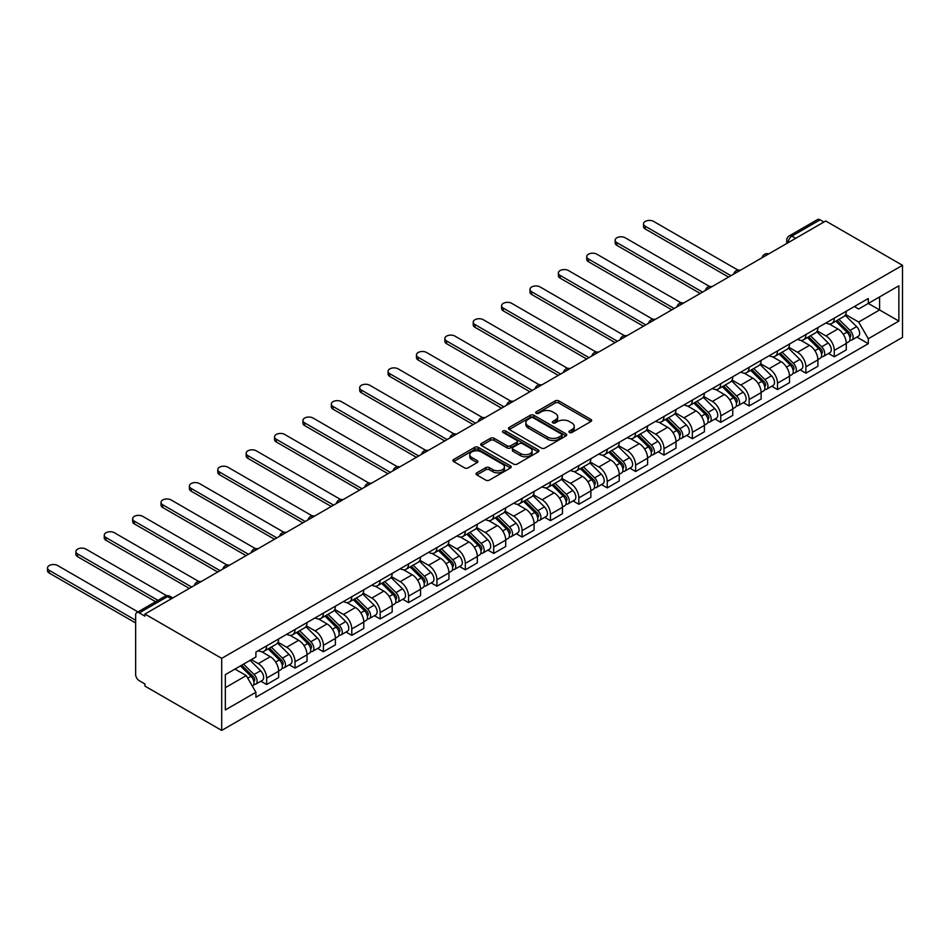 <?xml version="1.0" encoding="UTF-8"?>
<svg xmlns="http://www.w3.org/2000/svg" width="950" height="950" viewBox="0 0 950 950"><rect width="100%" height="100%" fill="white"/><g stroke="black" fill="none" stroke-linecap="round" stroke-linejoin="round"><path stroke-width="1.43" d="M569.43 432.464A1.769 1.021 0 0 0 571.936 432.464L590.9 421.503A2.529 1.461 0 0 0 591.648 420.47A2.529 1.461 0 0 0 590.9 419.437L558.766 400.888A2.529 1.461 0 0 0 555.192 400.888L536.216 411.837A1.769 1.021 0 0 0 535.693 412.561A1.769 1.021 0 0 0 536.216 413.286A1.769 1.021 0 0 0 538.721 413.286L541.168 411.861A8.087 4.667 0 0 1 552.603 411.861L555.275 413.416A8.087 4.667 0 0 1 557.65 416.706A8.087 4.667 0 0 1 555.275 420.007L552.829 421.432A1.769 1.021 0 0 0 552.306 422.144A1.769 1.021 0 0 0 552.829 422.869A1.769 1.021 0 0 0 555.322 422.869L557.781 421.456A8.087 4.667 0 0 1 569.204 421.456L571.888 422.999A8.087 4.667 0 0 1 574.251 426.301A8.087 4.667 0 0 1 571.888 429.602L569.43 431.015A1.769 1.021 0 0 0 568.919 431.739A1.769 1.021 0 0 0 569.43 432.464L569.43 431.015M476.793 472.851A2.529 1.461 0 0 0 476.057 473.884A2.529 1.461 0 0 0 476.793 474.917L485.806 480.118A2.529 1.461 0 0 0 489.381 480.118L510.459 467.958A2.529 1.461 0 0 0 511.195 466.925A2.529 1.461 0 0 0 510.459 465.892L478.313 447.331A2.529 1.461 0 0 0 474.739 447.331L453.673 459.503A2.529 1.461 0 0 0 452.924 460.524A2.529 1.461 0 0 0 453.673 461.558L464.562 467.851A2.529 1.461 0 0 0 468.136 467.851L477.149 462.638A2.529 1.461 0 0 0 477.886 461.617A2.529 1.461 0 0 0 477.149 460.584L471.746 457.461A6.757 3.895 0 0 1 469.775 454.706A6.757 3.895 0 0 1 473.943 451.096A6.757 3.895 0 0 1 481.306 451.951L502.467 464.158A6.757 3.895 0 0 1 504.438 466.925A6.757 3.895 0 0 1 500.27 470.523A6.757 3.895 0 0 1 492.907 469.68L489.381 467.637A2.529 1.461 0 0 0 485.806 467.637L476.793 472.851L476.793 474.917M221.706 658.362L144.934 614.044L825.728 220.982L902.5 265.311L221.706 658.362L221.706 730.419L902.5 337.369L902.5 265.311M541.346 448.056A2.529 1.461 0 0 0 544.92 448.056L565.998 435.884A2.529 1.461 0 0 0 566.734 434.851A2.529 1.461 0 0 0 565.998 433.829L533.852 415.269A2.529 1.461 0 0 0 530.278 415.269L509.2 427.429A2.529 1.461 0 0 0 508.464 428.462A2.529 1.461 0 0 0 509.2 429.495L541.346 448.056M503.749 432.844A1.769 1.021 0 0 1 505.543 433.093L505.543 430.991L538.222 449.861A2.529 1.461 0 0 1 538.959 450.894A2.529 1.461 0 0 1 538.222 451.915L517.156 464.087A2.529 1.461 0 0 1 513.582 464.087L481.436 445.526L481.436 443.46A2.529 1.461 0 0 0 480.7 444.493A2.529 1.461 0 0 0 481.436 445.526M481.436 443.46L490.449 438.259A2.529 1.461 0 0 1 494.024 438.259L507.062 445.787A2.529 1.461 0 0 0 510.637 445.787L516.622 442.332A2.529 1.461 0 0 0 517.358 441.299A2.529 1.461 0 0 0 516.622 440.266L503.049 432.428A1.769 1.021 0 0 1 502.526 431.716A1.769 1.021 0 0 1 503.619 430.766A1.769 1.021 0 0 1 505.543 430.991M144.934 614.044L144.934 616.146L139.294 612.881A5.142 2.969 -120 0 0 136.717 612.631A5.142 2.969 -120 0 0 135.648 614.982L135.648 674.441A5.142 2.969 -120 0 0 139.294 680.734L144.934 684L144.934 686.102L221.706 730.419M795.708 238.319L791.884 236.111A5.142 2.969 60 0 0 789.307 235.861L817.511 219.581A5.142 2.969 60 0 1 820.087 219.83L791.884 236.111A5.142 2.969 120 0 0 788.251 242.416L788.251 242.63M823.899 222.039L820.087 219.83M834.278 318.143A11.839 6.828 60 0 1 831.82 323.463L843.826 316.528A11.839 6.828 -120 0 0 846.284 311.22M817.238 330.897L825.906 335.896A11.839 6.828 60 0 1 834.278 350.396L846.284 343.461A11.839 6.828 -120 0 0 837.912 328.961L829.314 324.009M846.284 343.461L846.284 349.873L834.278 356.808L828.519 353.483M831.82 323.463A11.839 6.828 60 0 1 826.001 322.929M834.278 350.396L834.278 356.808M805.897 334.531A11.839 6.828 60 0 1 803.439 339.851L815.444 332.916A11.839 6.828 -120 0 0 817.903 327.596M800.137 369.859L805.897 373.184L817.903 366.261L817.903 359.848A11.839 6.828 -120 0 0 809.531 345.349L800.933 340.385M803.439 339.851A11.839 6.828 60 0 1 797.62 339.316M788.856 347.272L797.525 352.284A11.839 6.828 60 0 1 805.897 366.783L805.897 373.184M777.516 350.918A11.839 6.828 60 0 1 775.057 356.238L787.063 349.303A11.839 6.828 -120 0 0 789.521 343.983M771.756 386.246L777.516 389.571L789.521 382.636L789.521 376.236A11.839 6.828 -120 0 0 781.149 361.736L772.552 356.772M775.057 356.238A11.839 6.828 60 0 1 769.239 355.704M760.475 363.66L769.144 368.671A11.839 6.828 60 0 1 777.516 383.171L777.516 389.571M749.134 367.306A11.839 6.828 60 0 1 746.676 372.614L758.682 365.691A11.839 6.828 -120 0 0 761.14 360.371M743.375 402.634L749.134 405.959L761.14 399.024L761.14 392.623A11.839 6.828 -120 0 0 752.768 378.124L744.171 373.16M746.676 372.614A11.839 6.828 60 0 1 740.857 372.079M732.094 380.048L740.762 385.059A11.839 6.828 60 0 1 749.134 399.558L749.134 405.959M720.753 383.693A11.839 6.828 60 0 1 718.295 389.001L730.301 382.066A11.839 6.828 -120 0 0 732.759 376.758M714.994 419.021L720.753 422.346L732.759 415.411L732.759 409.011A11.839 6.828 -120 0 0 724.387 394.511L715.789 389.548M718.295 389.001A11.839 6.828 60 0 1 712.476 388.467M703.712 396.435L712.381 401.446A11.839 6.828 60 0 1 720.753 415.934L720.753 422.346M692.372 400.081A11.839 6.828 60 0 1 689.914 405.389L701.919 398.454A11.839 6.828 -120 0 0 704.377 393.146M686.613 435.409L692.372 438.734L704.377 431.799L704.377 425.386A11.839 6.828 -120 0 0 696.006 410.899L687.408 405.935M689.914 405.389A11.839 6.828 60 0 1 684.095 404.854M675.331 412.822L684 417.834A11.839 6.828 60 0 1 692.372 432.321L692.372 438.734M663.991 416.468A11.839 6.828 60 0 1 661.533 421.776L673.538 414.841A11.839 6.828 -120 0 0 675.996 409.533M658.231 451.796L663.991 455.121L675.996 448.186L675.996 441.774A11.839 6.828 -120 0 0 667.624 427.286L659.027 422.322M661.533 421.776A11.839 6.828 60 0 1 655.714 421.242M646.95 429.21L655.619 434.209A11.839 6.828 60 0 1 663.991 448.709L663.991 455.121M635.609 432.844A11.839 6.828 60 0 1 633.151 438.164L645.157 431.229A11.839 6.828 -120 0 0 647.615 425.921M629.85 468.184L635.609 471.509L647.615 464.574L647.615 458.161A11.839 6.828 -120 0 0 639.243 443.674L630.646 438.71M633.151 438.164A11.839 6.828 60 0 1 627.321 437.629M618.557 445.598L627.238 450.597A11.839 6.828 60 0 1 635.609 465.096L635.609 471.509M607.216 449.231A11.839 6.828 60 0 1 604.77 454.551L616.776 447.616A11.839 6.828 -120 0 0 619.234 442.308M601.469 484.571L607.228 487.884L619.234 480.961L619.234 474.549A11.839 6.828 -120 0 0 610.862 460.049L602.264 455.098M604.77 454.551A11.839 6.828 60 0 1 598.939 454.017M590.176 461.985L598.856 466.984A11.839 6.828 60 0 1 607.228 481.484L607.228 487.884M578.835 465.619A11.839 6.828 60 0 1 576.389 470.939L588.394 464.004A11.839 6.828 -120 0 0 590.852 458.684M573.087 500.947L578.835 504.272L590.852 497.349L590.852 490.936A11.839 6.828 -120 0 0 582.481 476.437L573.883 471.473M576.389 470.939A11.839 6.828 60 0 1 570.558 470.404M561.794 478.361L570.475 483.372A11.839 6.828 60 0 1 578.835 497.871L578.835 504.272M550.454 482.006A11.839 6.828 60 0 1 548.008 487.314L560.013 480.391A11.839 6.828 -120 0 0 562.471 475.071M544.706 517.334L550.454 520.659L562.471 513.724L562.471 507.324A11.839 6.828 -120 0 0 554.099 492.824L545.502 487.861M548.008 487.314A11.839 6.828 60 0 1 542.177 486.792M533.413 494.748L542.094 499.759A11.839 6.828 60 0 1 550.454 514.259L550.454 520.659M522.072 498.394A11.839 6.828 60 0 1 519.626 503.702L531.632 496.779A11.839 6.828 -120 0 0 534.09 491.459M516.325 533.722L522.072 537.047L534.09 530.112L534.09 523.711A11.839 6.828 -120 0 0 525.718 509.212L517.121 504.248M519.626 503.702A11.839 6.828 60 0 1 513.796 503.168M505.032 511.136L513.712 516.147A11.839 6.828 60 0 1 522.072 530.646L522.072 537.047M493.691 514.781A11.839 6.828 60 0 1 491.245 520.089L503.251 513.154A11.839 6.828 -120 0 0 505.709 507.846M487.944 550.109L493.691 553.434L505.709 546.499L505.709 540.099A11.839 6.828 -120 0 0 497.337 525.599L488.739 520.636M491.245 520.089A11.839 6.828 60 0 1 485.414 519.555M476.651 527.523L485.331 532.534A11.839 6.828 60 0 1 493.691 547.022L493.691 553.434M465.31 531.169A11.839 6.828 60 0 1 462.864 536.477L474.869 529.542A11.839 6.828 -120 0 0 477.327 524.234M459.562 566.497L465.31 569.822L477.327 562.887L477.327 556.474A11.839 6.828 -120 0 0 468.956 541.987L460.358 537.023M462.864 536.477A11.839 6.828 60 0 1 457.033 535.942M448.269 543.911L456.95 548.922A11.839 6.828 60 0 1 465.31 563.409L465.31 569.822M436.929 547.556A11.839 6.828 60 0 1 434.483 552.864L446.488 545.929A11.839 6.828 -120 0 0 448.934 540.621M431.181 582.884L436.929 586.209L448.946 579.274L448.946 572.862A11.839 6.828 -120 0 0 440.574 558.374L431.977 553.411M434.483 552.864A11.839 6.828 60 0 1 428.652 552.33M419.888 560.298L428.569 565.298A11.839 6.828 60 0 1 436.929 579.797L436.929 586.209M408.548 563.932A11.839 6.828 60 0 1 406.101 569.252L418.107 562.317A11.839 6.828 -120 0 0 420.553 557.009M402.8 599.272L408.548 602.597L420.553 595.662L420.553 589.249A11.839 6.828 -120 0 0 412.193 574.762L403.596 569.798M406.101 569.252A11.839 6.828 60 0 1 400.271 568.717M391.507 576.686L400.188 581.685A11.839 6.828 60 0 1 408.548 596.184L408.548 602.597M380.166 580.319A11.839 6.828 60 0 1 377.72 585.639L389.726 578.704A11.839 6.828 -120 0 0 392.172 573.396M374.407 615.659L380.166 618.972L392.172 612.049L392.172 605.637A11.839 6.828 -120 0 0 383.812 591.138L375.214 586.186M377.72 585.639A11.839 6.828 60 0 1 371.889 585.105M363.126 593.073L371.806 598.072A11.839 6.828 60 0 1 380.166 612.572L380.166 618.972M351.785 596.707A11.839 6.828 60 0 1 349.339 602.027L361.344 595.092A11.839 6.828 -120 0 0 363.791 589.772M346.026 632.035L351.785 635.36L363.791 628.437L363.791 622.024A11.839 6.828 -120 0 0 355.431 607.525L346.833 602.561M349.339 602.027A11.839 6.828 60 0 1 343.508 601.492M334.744 609.449L343.425 614.46A11.839 6.828 60 0 1 351.785 628.959L351.785 635.36M323.404 613.094A11.839 6.828 60 0 1 320.957 618.403L332.963 611.479A11.839 6.828 -120 0 0 335.409 606.159M317.644 648.422L323.404 651.748L335.409 644.812L335.409 638.412A11.839 6.828 -120 0 0 327.049 623.913L318.452 618.949M320.957 618.403A11.839 6.828 60 0 1 315.127 617.868M306.363 625.836L315.032 630.847A11.839 6.828 60 0 1 323.404 645.347L323.404 651.748M295.022 629.482A11.839 6.828 60 0 1 292.576 634.79L304.582 627.867A11.839 6.828 -120 0 0 307.028 622.547M289.263 664.81L295.022 668.135L307.028 661.2L307.028 654.799A11.839 6.828 -120 0 0 298.668 640.3L290.071 635.336M292.576 634.79A11.839 6.828 60 0 1 286.746 634.256M277.982 642.224L286.651 647.235A11.839 6.828 60 0 1 295.022 661.722L295.022 668.135M266.641 645.869A11.839 6.828 60 0 1 264.195 651.178L276.201 644.242A11.839 6.828 -120 0 0 278.647 638.934M260.882 681.197L266.641 684.523L278.647 677.587L278.647 671.187A11.839 6.828 -120 0 0 270.287 656.688L261.689 651.724M264.195 651.178A11.839 6.828 60 0 1 258.364 650.643M251.358 659.633L258.269 663.623A11.839 6.828 60 0 1 266.641 678.11L266.641 684.523M854.383 306.541L858.658 309.011L898.866 285.796L879.581 296.934L879.581 309.949L858.658 322.038L845.619 314.509M225.34 687.669L246.264 675.592L255.906 692.289L225.34 709.935L225.34 674.643L255.906 656.996L255.906 652.068L868.3 298.502L868.3 303.442L898.866 321.088L868.3 338.734L858.658 322.038M898.866 285.796L898.866 321.088M255.906 692.289L255.906 697.229L868.3 343.674L868.3 338.734M246.264 675.592L234.982 669.085M856.9 337.096L868.3 343.674M570.143 432.713L571.888 431.704A8.087 4.667 0 0 0 574.251 428.402L574.251 426.301M557.65 416.706L557.65 418.808A8.087 4.667 0 0 1 555.275 422.109L553.529 423.118M590.9 419.437L590.9 421.503L558.766 402.99A2.529 1.461 0 0 0 555.192 402.99L536.916 413.535M565.962 435.907L533.852 417.371A2.529 1.461 0 0 0 530.278 417.371L509.236 429.519M561.533 435.575A1.769 1.021 0 0 0 562.044 434.851A1.769 1.021 0 0 0 561.533 434.138L533.318 417.846A1.769 1.021 0 0 0 530.812 417.846L528.224 419.342A8.087 4.667 0 0 0 525.861 422.643A8.087 4.667 0 0 0 528.224 425.933L547.509 437.071A8.087 4.667 0 0 0 558.944 437.071L561.533 435.575L561.533 437.677A1.769 1.021 0 0 0 562.044 436.952L562.044 434.851M525.861 422.643L525.861 424.745A8.087 4.667 0 0 0 528.224 428.034L528.224 425.933M561.533 437.677L558.944 439.173A8.087 4.667 0 0 1 547.509 439.173L528.224 428.034M481.472 445.55L490.449 440.361L490.449 438.259M517.358 441.299L517.358 443.401A2.529 1.461 0 0 1 516.622 444.434L510.637 447.889A2.529 1.461 0 0 1 507.062 447.889L494.024 440.361A2.529 1.461 0 0 0 490.449 440.361M505.543 433.093L538.187 451.939M520.588 453.589A6.757 3.895 0 0 0 527.951 454.444A6.757 3.895 0 0 0 532.119 450.834A6.757 3.895 0 0 0 530.148 448.079L522.69 443.781A2.529 1.461 0 0 0 519.116 443.781L513.131 447.224A2.529 1.461 0 0 0 512.394 448.258A2.529 1.461 0 0 0 513.131 449.291L520.588 453.589L520.588 455.691A6.757 3.895 0 0 0 527.951 456.546A6.757 3.895 0 0 0 532.119 452.936L532.119 450.834M512.394 448.258L512.394 450.359A2.529 1.461 0 0 0 513.131 451.392L513.131 449.291M520.588 455.691L513.131 451.392M504.438 466.925L504.438 469.027A6.757 3.895 0 0 1 500.27 472.625A6.757 3.895 0 0 1 492.907 471.782L489.381 469.739A2.529 1.461 0 0 0 485.806 469.739L476.829 474.929M469.775 454.706L469.775 456.808A6.757 3.895 0 0 0 471.746 459.562L471.746 457.461M477.149 460.584L477.149 462.638L471.746 459.562M510.423 467.97L478.313 449.433A2.529 1.461 0 0 0 474.739 449.433L453.696 461.581L453.673 459.503M835.798 321.159L846.984 332.191A6.436 3.717 60 0 1 848.682 341.834L846.284 343.223M838.031 323.368L842.769 326.099M737.96 270.109L653.612 221.409A5.914 3.42 -0 0 0 647.164 220.673A5.914 3.42 -0 0 0 643.518 223.82A5.914 3.42 -0 0 0 645.252 226.243L730.942 275.714M837.045 320.447L849.288 332.524A3.087 1.781 60 0 1 850.096 337.155A3.087 1.781 60 0 1 849.822 337.262M838.898 319.378L850.072 330.41A6.436 3.717 60 0 1 851.77 340.053A6.436 3.717 60 0 1 849.834 340.254M845.156 315.305L856.627 326.622A6.436 3.717 60 0 1 858.325 336.276L851.77 340.053M728.567 277.079L645.252 228.974A5.914 3.42 180 0 1 643.518 226.551L643.518 223.82M807.417 337.547L818.603 348.579A6.436 3.717 60 0 1 820.301 358.221L817.903 359.611M809.649 339.744L814.387 342.487M709.579 286.484L625.231 237.797A5.914 3.42 -0 0 0 618.783 237.049A5.914 3.42 -0 0 0 615.137 240.208A5.914 3.42 -0 0 0 616.871 242.63L702.561 292.101M808.664 336.834L820.907 348.911A3.087 1.781 60 0 1 821.714 353.543A3.087 1.781 60 0 1 821.441 353.649M810.516 335.766L821.691 346.798A6.436 3.717 60 0 1 823.389 356.44A6.436 3.717 60 0 1 821.453 356.642M816.774 331.692L828.246 343.009A6.436 3.717 60 0 1 829.944 352.652L823.389 356.44M700.186 293.467L616.871 245.361A5.914 3.42 180 0 1 615.137 242.939L615.137 240.208M779.036 353.934L790.222 364.966A6.436 3.717 60 0 1 791.92 374.609L789.521 375.998M781.268 356.131L786.006 358.874M681.197 302.872L596.849 254.184A5.914 3.42 -0 0 0 590.401 253.436A5.914 3.42 -0 0 0 586.756 256.595A5.914 3.42 -0 0 0 588.477 259.017L674.168 308.489M780.283 353.222L792.526 365.299A3.087 1.781 60 0 1 793.333 369.93A3.087 1.781 60 0 1 793.06 370.037M782.135 352.153L793.309 363.185A6.436 3.717 60 0 1 795.008 372.827A6.436 3.717 60 0 1 793.072 373.029M788.393 348.08L799.864 359.397A6.436 3.717 60 0 1 801.562 369.039L795.008 372.827M671.804 309.854L588.477 261.737A5.914 3.42 180 0 1 586.756 259.326L586.756 256.595M750.654 370.322L761.841 381.354A6.436 3.717 60 0 1 763.539 390.996L761.14 392.386M752.887 372.519L757.625 375.262M652.816 319.259L568.468 270.56A5.914 3.42 -0 0 0 562.02 269.824A5.914 3.42 -0 0 0 558.374 272.983A5.914 3.42 -0 0 0 560.096 275.393L645.786 324.864M751.901 369.609L764.144 381.686A3.087 1.781 60 0 1 764.952 386.317A3.087 1.781 60 0 1 764.679 386.424M753.754 368.541L764.928 379.561A6.436 3.717 60 0 1 766.626 389.215A6.436 3.717 60 0 1 764.691 389.417M760.012 364.468L771.483 375.784A6.436 3.717 60 0 1 773.181 385.427L766.626 389.215M643.423 326.23L560.096 278.124A5.914 3.42 180 0 1 558.374 275.714L558.374 272.983M722.273 386.709L733.459 397.741A6.436 3.717 60 0 1 735.158 407.384L732.759 408.761M724.506 388.906L729.244 391.649M624.435 335.647L540.087 286.947A5.914 3.42 -0 0 0 533.639 286.211A5.914 3.42 -0 0 0 529.981 289.37A5.914 3.42 -0 0 0 531.715 291.781L617.405 341.252M723.52 385.997L735.763 398.074A3.087 1.781 60 0 1 736.571 402.705A3.087 1.781 60 0 1 736.297 402.812M725.373 384.916L736.547 395.948A6.436 3.717 60 0 1 738.245 405.591A6.436 3.717 60 0 1 736.309 405.804M731.631 380.855L743.102 392.172A6.436 3.717 60 0 1 744.8 401.814L738.245 405.591M615.042 342.617L531.715 294.512A5.914 3.42 180 0 1 529.981 292.101L529.981 289.37M693.892 403.097L705.078 414.129A6.436 3.717 60 0 1 706.776 423.771L704.377 425.149M696.124 405.294L700.863 408.025M596.054 352.034L511.706 303.335A5.914 3.42 -0 0 0 505.258 302.599A5.914 3.42 -0 0 0 501.6 305.758A5.914 3.42 -0 0 0 503.334 308.168L589.024 357.639M695.139 402.372L707.382 414.461A3.087 1.781 60 0 1 708.189 419.081A3.087 1.781 60 0 1 707.916 419.199M696.991 401.304L708.166 412.336A6.436 3.717 60 0 1 709.864 421.978A6.436 3.717 60 0 1 707.928 422.192M703.249 397.242L714.721 408.559A6.436 3.717 60 0 1 716.419 418.202L709.864 421.978M586.661 359.005L503.334 310.899A5.914 3.42 180 0 1 501.6 308.489L501.6 305.758M665.511 419.484L676.697 430.504A6.436 3.717 60 0 1 678.395 440.159L675.996 441.536M667.743 421.681L672.481 424.412M567.673 368.422L483.324 319.723A5.914 3.42 -0 0 0 476.876 318.986A5.914 3.42 -0 0 0 473.219 322.145A5.914 3.42 -0 0 0 474.952 324.556L560.643 374.027M666.758 418.76L679.001 430.837A3.087 1.781 60 0 1 679.808 435.468A3.087 1.781 60 0 1 679.535 435.587M668.61 417.691L679.784 428.723A6.436 3.717 60 0 1 681.482 438.366A6.436 3.717 60 0 1 679.535 438.579M674.868 413.618L686.339 424.947A6.436 3.717 60 0 1 688.038 434.589L681.482 438.366M558.279 375.392L474.952 327.287A5.914 3.42 180 0 1 473.219 324.876L473.219 322.145M637.129 435.86L648.316 446.892A6.436 3.717 60 0 1 650.014 456.534L647.603 457.924M639.362 438.069L644.1 440.8M539.291 384.809L454.943 336.11A5.914 3.42 -0 0 0 448.495 335.374A5.914 3.42 -0 0 0 444.838 338.521A5.914 3.42 -0 0 0 446.571 340.943L532.261 390.414M638.376 435.147L650.619 447.224A3.087 1.781 60 0 1 651.427 451.856A3.087 1.781 60 0 1 651.154 451.974M640.229 434.079L651.403 445.111A6.436 3.717 60 0 1 653.101 454.753A6.436 3.717 60 0 1 651.154 454.955M646.487 430.006L657.958 441.334A6.436 3.717 60 0 1 659.656 450.977L653.101 454.753M529.898 391.78L446.571 343.674A5.914 3.42 180 0 1 444.838 341.252L444.838 338.521M608.748 452.247L619.934 463.279A6.436 3.717 60 0 1 621.633 472.922L619.222 474.311M610.981 454.456L615.719 457.188M510.91 401.197L426.562 352.497A5.914 3.42 -0 0 0 420.114 351.749A5.914 3.42 -0 0 0 416.456 354.908A5.914 3.42 -0 0 0 418.19 357.331L503.88 406.802M609.995 451.535L622.238 463.612A3.087 1.781 60 0 1 623.046 468.243A3.087 1.781 60 0 1 622.761 468.35M611.847 450.466L623.022 461.498A6.436 3.717 60 0 1 624.72 471.141A6.436 3.717 60 0 1 622.773 471.343M618.094 446.393L629.577 457.71A6.436 3.717 60 0 1 631.275 467.353L624.72 471.141M501.517 408.168L418.19 360.062A5.914 3.42 180 0 1 416.456 357.639L416.456 354.908M580.367 468.635L591.553 479.667A6.436 3.717 60 0 1 593.251 489.309L590.841 490.699M582.599 470.832L587.337 473.575M482.529 417.572L398.181 368.885A5.914 3.42 -0 0 0 391.733 368.137A5.914 3.42 -0 0 0 388.075 371.296A5.914 3.42 -0 0 0 389.809 373.718L475.499 423.189M581.614 467.923L593.857 479.999A3.087 1.781 60 0 1 594.664 484.631A3.087 1.781 60 0 1 594.379 484.738M583.466 466.854L594.641 477.886A6.436 3.717 60 0 1 596.339 487.528A6.436 3.717 60 0 1 594.391 487.73M589.712 462.781L601.196 474.098A6.436 3.717 60 0 1 602.894 483.74L596.339 487.528M473.136 424.555L389.809 376.449A5.914 3.42 180 0 1 388.075 374.027L388.075 371.296M551.986 485.022L563.172 496.054A6.436 3.717 60 0 1 564.87 505.697L562.459 507.086M554.218 487.219L558.956 489.963M454.147 433.96L369.799 385.272A5.914 3.42 -0 0 0 363.351 384.524A5.914 3.42 -0 0 0 359.694 387.683A5.914 3.42 -0 0 0 361.428 390.094L447.117 439.577M553.232 484.31L565.476 496.387A3.087 1.781 60 0 1 566.283 501.018A3.087 1.781 60 0 1 565.998 501.125M555.085 483.241L566.259 494.273A6.436 3.717 60 0 1 567.957 503.916A6.436 3.717 60 0 1 566.01 504.117M561.331 479.168L572.814 490.485A6.436 3.717 60 0 1 574.513 500.128L567.957 503.916M444.754 440.942L361.428 392.825A5.914 3.42 180 0 1 359.694 390.414L359.694 387.683M523.604 501.41L534.791 512.442A6.436 3.717 60 0 1 536.477 522.084L534.078 523.474M525.837 503.607L530.575 506.35M425.766 450.348L341.418 401.648A5.914 3.42 -0 0 0 334.97 400.912A5.914 3.42 -0 0 0 331.312 404.071A5.914 3.42 -0 0 0 333.046 406.481L418.736 455.952M524.839 500.697L537.094 512.774A3.087 1.781 60 0 1 537.902 517.406A3.087 1.781 60 0 1 537.617 517.513M526.704 499.629L537.878 510.649A6.436 3.717 60 0 1 539.576 520.303A6.436 3.717 60 0 1 537.629 520.505M532.95 495.556L544.433 506.872A6.436 3.717 60 0 1 546.119 516.515L539.576 520.303M416.373 457.318L333.046 409.213A5.914 3.42 180 0 1 331.312 406.802L331.312 404.071M495.223 517.798L506.409 528.829A6.436 3.717 60 0 1 508.096 538.472L505.697 539.849M497.456 519.994L502.194 522.726M397.385 466.735L313.037 418.036A5.914 3.42 -0 0 0 306.589 417.299A5.914 3.42 -0 0 0 302.931 420.458A5.914 3.42 -0 0 0 304.665 422.869L390.355 472.34M496.458 517.085L508.701 529.162A3.087 1.781 60 0 1 509.521 533.781A3.087 1.781 60 0 1 509.236 533.9M498.311 516.004L509.497 527.036A6.436 3.717 60 0 1 511.195 536.679A6.436 3.717 60 0 1 509.247 536.893M504.569 511.943L516.052 523.26A6.436 3.717 60 0 1 517.738 532.903L511.195 536.679M387.992 473.706L304.665 425.6A5.914 3.42 180 0 1 302.931 423.189L302.931 420.458M466.842 534.185L478.028 545.217A6.436 3.717 60 0 1 479.714 554.859L477.316 556.237M469.074 536.382L473.812 539.113M369.004 483.122L284.656 434.423A5.914 3.42 -0 0 0 278.207 433.687A5.914 3.42 -0 0 0 274.55 436.846A5.914 3.42 -0 0 0 276.284 439.256L361.974 488.728M468.077 533.461L480.32 545.549A3.087 1.781 60 0 1 481.139 550.169A3.087 1.781 60 0 1 480.854 550.288M469.929 532.392L481.116 543.424A6.436 3.717 60 0 1 482.814 553.066A6.436 3.717 60 0 1 480.866 553.28M476.188 528.331L487.671 539.648A6.436 3.717 60 0 1 489.357 549.29L482.814 553.066M359.611 490.093L276.284 441.988A5.914 3.42 180 0 1 274.55 439.577L274.55 436.846M438.461 550.572L449.647 561.592A6.436 3.717 60 0 1 451.333 571.247L448.934 572.624M440.693 552.769L445.431 555.501M340.622 499.51L256.274 450.811A5.914 3.42 -0 0 0 249.826 450.074A5.914 3.42 -0 0 0 246.169 453.233A5.914 3.42 -0 0 0 247.902 455.644L333.593 505.115M439.696 549.848L451.939 561.925A3.087 1.781 60 0 1 452.758 566.556A3.087 1.781 60 0 1 452.473 566.675M441.548 548.779L452.734 559.811A6.436 3.717 60 0 1 454.433 569.454A6.436 3.717 60 0 1 452.485 569.668M447.806 544.706L459.289 556.035A6.436 3.717 60 0 1 460.976 565.678L454.433 569.454M331.229 506.481L247.902 458.375A5.914 3.42 180 0 1 246.169 455.952L246.169 453.233M410.079 566.948L421.254 577.98A6.436 3.717 60 0 1 422.952 587.622L420.553 589.012M412.312 569.157L417.05 571.888M312.241 515.898L227.893 467.198A5.914 3.42 -0 0 0 221.445 466.462A5.914 3.42 -0 0 0 217.787 469.609A5.914 3.42 -0 0 0 219.521 472.031L305.211 521.503M411.314 566.236L423.558 578.312A3.087 1.781 60 0 1 424.377 582.944A3.087 1.781 60 0 1 424.092 583.051M413.167 565.167L424.353 576.199A6.436 3.717 60 0 1 426.051 585.841A6.436 3.717 60 0 1 424.104 586.043M419.425 561.094L430.896 572.411A6.436 3.717 60 0 1 432.594 582.065L426.051 585.841M302.848 522.868L219.521 474.762A5.914 3.42 180 0 1 217.787 472.34L217.787 469.609M381.698 583.336L392.872 594.367A6.436 3.717 60 0 1 394.571 604.01L392.172 605.399M383.931 585.544L388.669 588.276M283.86 532.273L199.512 483.586A5.914 3.42 -0 0 0 193.064 482.838A5.914 3.42 -0 0 0 189.406 485.996A5.914 3.42 -0 0 0 191.14 488.419L276.83 537.89M382.933 582.623L395.176 594.7A3.087 1.781 60 0 1 395.996 599.331A3.087 1.781 60 0 1 395.711 599.438M384.786 581.554L395.972 592.586A6.436 3.717 60 0 1 397.67 602.229A6.436 3.717 60 0 1 395.723 602.431M391.044 577.481L402.515 588.798A6.436 3.717 60 0 1 404.213 598.441L397.67 602.229M274.467 539.256L191.14 491.15A5.914 3.42 180 0 1 189.406 488.728L189.406 485.996M353.317 599.723L364.491 610.755A6.436 3.717 60 0 1 366.189 620.398L363.791 621.787M355.549 601.92L360.287 604.663M255.467 548.661L171.131 499.973A5.914 3.42 -0 0 0 164.683 499.225A5.914 3.42 -0 0 0 161.025 502.384A5.914 3.42 -0 0 0 162.759 504.806L248.449 554.278M354.552 599.011L366.795 611.087A3.087 1.781 60 0 1 367.614 615.719A3.087 1.781 60 0 1 367.329 615.826M356.404 597.942L367.591 608.974A6.436 3.717 60 0 1 369.289 618.616A6.436 3.717 60 0 1 367.341 618.818M362.662 593.869L374.134 605.186A6.436 3.717 60 0 1 375.832 614.828L369.289 618.616M246.086 555.643L162.759 507.537A5.914 3.42 180 0 1 161.025 505.115L161.025 502.384M324.936 616.111L336.11 627.143A6.436 3.717 60 0 1 337.808 636.785L335.409 638.174M327.168 618.307L331.906 621.051M227.086 565.048L142.749 516.361A5.914 3.42 -0 0 0 136.301 515.612A5.914 3.42 -0 0 0 132.644 518.771A5.914 3.42 -0 0 0 134.377 521.182L220.067 570.665M326.171 615.398L338.414 627.475A3.087 1.781 60 0 1 339.233 632.106A3.087 1.781 60 0 1 338.948 632.213M328.023 614.329L339.209 625.361A6.436 3.717 60 0 1 340.907 635.004A6.436 3.717 60 0 1 338.96 635.206M334.281 610.256L345.753 621.573A6.436 3.717 60 0 1 347.451 631.216L340.907 635.004M217.704 572.031L134.377 523.913A5.914 3.42 180 0 1 132.644 521.503L132.644 518.771M296.554 632.498L307.729 643.53A6.436 3.717 60 0 1 309.427 653.172L307.028 654.562M298.787 634.695L303.525 637.438M198.704 581.436L114.368 532.736A5.914 3.42 -0 0 0 107.92 532A5.914 3.42 -0 0 0 104.263 535.159A5.914 3.42 -0 0 0 105.996 537.569L191.686 587.041M297.789 631.786L310.032 643.863A3.087 1.781 60 0 1 310.852 648.494A3.087 1.781 60 0 1 310.567 648.601M299.642 630.717L310.828 641.737A6.436 3.717 60 0 1 312.526 651.379A6.436 3.717 60 0 1 310.579 651.593M305.9 626.644L317.371 637.961A6.436 3.717 60 0 1 319.069 647.603L312.526 651.379M189.323 588.406L105.996 540.301A5.914 3.42 180 0 1 104.263 537.89L104.263 535.159M268.173 648.886L279.348 659.918A6.436 3.717 60 0 1 281.046 669.56L278.647 670.938M270.406 651.082L275.144 653.814M166.689 595.721L85.987 549.124A5.914 3.42 -0 0 0 79.539 548.388A5.914 3.42 -0 0 0 75.881 551.546A5.914 3.42 -0 0 0 77.615 553.957L157.973 600.352M269.408 648.161L281.651 660.25A3.087 1.781 60 0 1 282.471 664.869A3.087 1.781 60 0 1 282.186 664.988M271.261 647.092L282.447 658.124A6.436 3.717 60 0 1 284.145 667.767A6.436 3.717 60 0 1 282.197 667.981M277.519 643.031L288.99 654.348A6.436 3.717 60 0 1 290.688 663.991L284.145 667.767M155.61 601.718L77.615 556.688A5.914 3.42 180 0 1 75.881 554.278L75.881 551.546M240.457 665.926L250.966 676.305A6.436 3.717 60 0 1 252.664 685.947L252.344 686.126M242.024 667.47L246.763 670.201M137.964 611.907L57.606 565.511A5.914 3.42 -0 0 0 51.157 564.775A5.914 3.42 -0 0 0 47.5 567.934A5.914 3.42 -0 0 0 49.234 570.344L135.648 620.243M241.692 665.214L253.27 676.626A3.087 1.781 60 0 1 254.089 681.257A3.087 1.781 60 0 1 253.804 681.376M243.544 664.133L254.066 674.512A6.436 3.717 60 0 1 255.764 684.154A6.436 3.717 60 0 1 253.816 684.368M250.099 660.357L260.609 670.736A6.436 3.717 60 0 1 262.307 680.378L255.764 684.154M135.648 622.974L49.234 573.076A5.914 3.42 180 0 1 47.5 570.665L47.5 567.934M788.429 242.523L788.251 242.416A5.142 2.969 0 0 1 786.742 240.314L786.742 243.497M295.022 661.722L307.028 654.799M323.404 645.347L335.409 638.412M351.785 628.959L363.791 622.024M380.166 612.572L392.172 605.637M408.548 596.184L420.553 589.249M436.929 579.797L448.946 572.862M465.31 563.409L477.327 556.474M493.691 547.022L505.709 540.099M522.072 530.646L534.09 523.711M550.454 514.259L562.471 507.324M578.835 497.871L590.852 490.936M607.228 481.484L619.234 474.549M635.609 465.096L647.615 458.161M663.991 448.709L675.996 441.774M692.372 432.321L704.377 425.386M720.753 415.934L732.759 409.011M749.134 399.558L761.14 392.623M777.516 383.171L789.521 376.236M805.897 366.783L817.903 359.848M266.641 678.11L278.647 671.187M258.269 663.623L270.287 656.688M286.651 647.235L298.668 640.3M315.032 630.847L327.049 623.913M343.425 614.46L355.431 607.525M371.806 598.072L383.812 591.138M400.188 581.685L412.193 574.762M428.569 565.298L440.574 558.374M456.95 548.922L468.956 541.987M485.331 532.534L497.337 525.599M513.712 516.147L525.718 509.212M542.094 499.759L554.099 492.824M570.475 483.372L582.481 476.437M598.856 466.984L610.862 460.049M627.238 450.597L639.243 443.674M655.619 434.209L667.624 427.286M684 417.834L696.006 410.899M712.381 401.446L724.387 394.511M740.762 385.059L752.768 378.124M769.144 368.671L781.149 361.736M797.525 352.284L809.531 345.349M825.906 335.896L837.912 328.961M768.277 254.149A5.142 2.969 120 0 0 766.009 255.467M739.896 270.536A5.142 2.969 120 0 0 737.627 271.854M711.514 286.924A5.142 2.969 120 0 0 709.246 288.242M683.133 303.311A5.142 2.969 120 0 0 680.865 304.617M654.752 319.699A5.142 2.969 120 0 0 652.484 321.005M626.371 336.086A5.142 2.969 120 0 0 624.102 337.392M597.989 352.474A5.142 2.969 120 0 0 595.721 353.78M569.608 368.849A5.142 2.969 120 0 0 567.34 370.168M541.227 385.237A5.142 2.969 120 0 0 538.959 386.555M512.846 401.624A5.142 2.969 120 0 0 510.566 402.942M484.464 418.012A5.142 2.969 120 0 0 482.184 419.33M456.083 434.399A5.142 2.969 120 0 0 453.803 435.706M427.702 450.787A5.142 2.969 120 0 0 425.422 452.093M399.321 467.174A5.142 2.969 120 0 0 397.041 468.481M370.939 483.562A5.142 2.969 120 0 0 368.659 484.868M342.558 499.938A5.142 2.969 120 0 0 340.278 501.256M314.177 516.325A5.142 2.969 120 0 0 311.897 517.643M285.796 532.712A5.142 2.969 120 0 0 283.516 534.031M257.414 549.1A5.142 2.969 120 0 0 255.134 550.418M229.033 565.487A5.142 2.969 120 0 0 226.753 566.794M200.652 581.875A5.142 2.969 120 0 0 198.372 583.181M171.309 598.809L167.485 596.6L139.294 612.881M172.817 597.942L170.062 596.351A5.142 2.969 120 0 0 167.485 596.6A5.142 2.969 60 0 0 164.92 596.351L136.717 612.631M571.888 431.704L571.888 429.602M552.829 422.869L552.829 421.432M555.275 422.109L555.275 420.007M536.216 413.286L536.216 411.837M555.192 402.99L555.192 400.888M558.766 402.99L558.766 400.888M509.2 429.495L509.2 427.429M530.278 417.371L530.278 415.269M533.852 417.371L533.852 415.269M565.998 435.884L565.998 433.829M547.509 439.173L547.509 437.071M558.944 439.173L558.944 437.071M494.024 440.361L494.024 438.259M507.062 447.889L507.062 445.787M510.637 447.889L510.637 445.787M516.622 444.434L516.622 442.332M538.222 451.915L538.222 449.861M485.806 469.739L485.806 467.637M489.381 469.739L489.381 467.637M492.907 471.782L492.907 469.68M474.739 449.433L474.739 447.331M478.313 449.433L478.313 447.331M510.459 467.958L510.459 465.892M846.984 332.191L843.291 334.329M850.737 335.742L849.585 336.407M856.627 326.622L850.072 330.41M645.252 228.974L645.252 226.243M818.603 348.579L814.91 350.716M822.356 352.129L821.204 352.794M828.246 343.009L821.691 346.798M616.871 245.361L616.871 242.63M790.222 364.966L786.529 367.104M793.974 368.517L792.822 369.182M799.864 359.397L793.309 363.185M588.477 261.737L588.477 259.017M761.841 381.354L758.148 383.479M765.593 384.904L764.441 385.569M771.483 375.784L764.928 379.561M560.096 278.124L560.096 275.393M733.459 397.741L729.766 399.867M737.212 401.28L736.06 401.957M743.102 392.172L736.547 395.948M531.715 294.512L531.715 291.781M705.078 414.129L701.385 416.254M708.831 417.668L707.679 418.344M714.721 408.559L708.166 412.336M503.334 310.899L503.334 308.168M676.697 430.504L673.004 432.642M680.449 434.055L679.286 434.732M686.339 424.947L679.784 428.723M474.952 327.287L474.952 324.556M648.316 446.892L644.623 449.029M652.068 450.442L650.904 451.108M657.958 441.334L651.403 445.111M446.571 343.674L446.571 340.943M619.934 463.279L616.241 465.417M623.687 466.83L622.523 467.495M629.577 457.71L623.022 461.498M418.19 360.062L418.19 357.331M591.553 479.667L587.86 481.804M595.306 483.218L594.142 483.883M601.196 474.098L594.641 477.886M389.809 376.449L389.809 373.718M563.172 496.054L559.479 498.192M566.924 499.605L565.761 500.27M572.814 490.485L566.259 494.273M361.428 392.825L361.428 390.094M534.791 512.442L531.086 514.567M538.543 515.992L537.379 516.658M544.433 506.872L537.878 510.649M333.046 409.213L333.046 406.481M506.409 528.829L502.704 530.955M510.162 532.368L508.998 533.045M516.052 523.26L509.497 527.036M304.665 425.6L304.665 422.869M478.028 545.217L474.323 547.342M481.781 548.756L480.617 549.433M487.671 539.648L481.116 543.424M276.284 441.988L276.284 439.256M449.647 561.592L445.942 563.73M453.399 565.143L452.236 565.82M459.289 556.035L452.734 559.811M247.902 458.375L247.902 455.644M421.254 577.98L417.561 580.117M425.018 581.531L423.854 582.196M430.896 572.411L424.353 576.199M219.521 474.762L219.521 472.031M392.872 594.367L389.179 596.505M396.637 597.918L395.473 598.583M402.515 588.798L395.972 592.586M191.14 491.15L191.14 488.419M364.491 610.755L360.798 612.893M368.256 614.306L367.092 614.971M374.134 605.186L367.591 608.974M162.759 507.537L162.759 504.806M336.11 627.143L332.417 629.28M339.874 630.693L338.711 631.358M345.753 621.573L339.209 625.361M134.377 523.913L134.377 521.182M307.729 643.53L304.036 645.656M311.493 647.081L310.329 647.746M317.371 637.961L310.828 641.737M105.996 540.301L105.996 537.569M279.348 659.918L275.654 662.043M283.112 663.456L281.948 664.133M288.99 654.348L282.447 658.124M77.615 556.688L77.615 553.957M250.966 676.305L247.748 678.158M254.731 679.844L253.567 680.521M260.609 670.736L254.066 674.512M49.234 573.076L49.234 570.344M768.716 253.899A5.142 5.142 0 0 0 762.114 257.711M740.335 270.287A5.142 5.142 0 0 0 733.732 274.099M711.954 286.674A5.142 5.142 0 0 0 705.351 290.486M683.572 303.062A5.142 5.142 0 0 0 676.97 306.874M655.191 319.449A5.142 5.142 0 0 0 648.589 323.261M626.81 335.837A5.142 5.142 0 0 0 620.207 339.649M598.429 352.213A5.142 5.142 0 0 0 591.826 356.024M570.048 368.6A5.142 5.142 0 0 0 563.445 372.412M541.666 384.988A5.142 5.142 0 0 0 535.064 388.799M513.285 401.375A5.142 5.142 0 0 0 506.683 405.187M484.904 417.762A5.142 5.142 0 0 0 478.301 421.574M456.522 434.15A5.142 5.142 0 0 0 449.92 437.962M428.141 450.537A5.142 5.142 0 0 0 421.539 454.349M399.748 466.913A5.142 5.142 0 0 0 393.157 470.725M371.367 483.301A5.142 5.142 0 0 0 364.764 487.113M342.986 499.688A5.142 5.142 0 0 0 336.383 503.5M314.604 516.076A5.142 5.142 0 0 0 308.002 519.888M286.223 532.463A5.142 5.142 0 0 0 279.621 536.275M257.842 548.851A5.142 5.142 0 0 0 251.239 552.663M229.461 565.238A5.142 5.142 0 0 0 222.858 569.05M201.079 581.626A5.142 5.142 0 0 0 194.477 585.438M170.062 596.351A5.142 5.142 0 0 0 164.92 596.351M789.307 235.861A5.142 5.142 0 0 0 786.742 240.314"/></g></svg>

